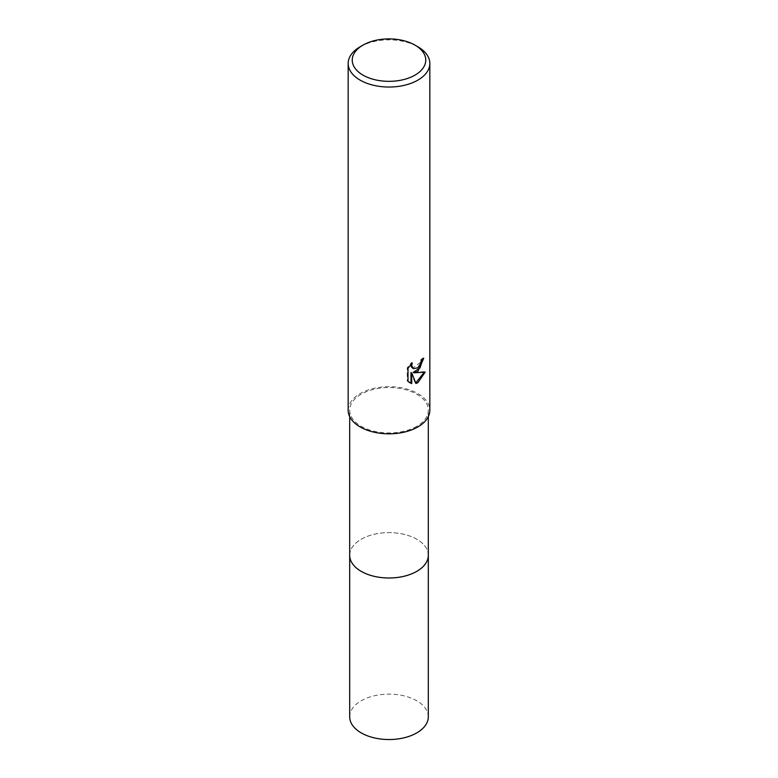 <?xml version="1.0" encoding="UTF-8"?>
<svg xmlns="http://www.w3.org/2000/svg" width="778" height="778" viewBox="0 0 778 778"><rect width="100%" height="100%" fill="white"/><g stroke="black" fill="none" stroke-linecap="round" stroke-linejoin="round"><path stroke-width="0.58" stroke-dasharray="3.89 2.92" d="M349.692 555.298A39.308 22.698 180 0 1 353.115 546.03A39.308 22.698 180 0 1 361.206 539.251A39.308 22.698 180 0 1 424.885 546.03A39.308 22.698 180 0 1 428.308 555.298M349.692 554.938A39.318 22.698 180 0 1 353.115 546.039A39.318 22.698 180 0 1 361.206 539.251A39.318 22.698 180 0 1 424.885 546.039A39.318 22.698 180 0 1 428.308 554.938M416.794 426.295A39.308 22.698 180 0 1 373.955 431.216A39.308 22.698 180 0 1 349.692 410.249A39.308 22.698 180 0 1 361.206 394.203A39.308 22.698 180 0 1 404.045 389.282A39.308 22.698 180 0 1 428.308 410.249A39.308 22.698 180 0 1 416.794 426.295M348.165 410.249A40.835 23.583 180 0 1 360.126 393.58A40.835 23.583 180 0 1 404.628 388.465A40.835 23.583 180 0 1 429.835 410.249M422.96 359.008L423.008 357.87A39.814 22.99 180 0 1 420.528 359.951L420.101 362.684L412.564 368.237M420.528 359.951L421.258 360.37M411.047 364.211L411.552 362.509L407.234 367.809L407.234 380.967L407.993 381.405M407.234 367.809L407.993 368.247M411.552 362.509L412.291 362.927M423.008 357.87L423.747 358.298M424.195 372.331L424.399 371.67L413.235 372.399M407.234 380.967L409.393 382.572M410.988 372.506L415.228 383.087L415.734 382.922M415.228 383.087L415.958 383.505M424.399 371.67L425.158 372.108M360.126 46.787A40.835 23.583 180 0 1 417.883 46.787M349.692 716.839A39.308 22.698 180 0 1 373.955 695.872A39.308 22.698 180 0 1 416.794 700.793A39.308 22.698 180 0 1 428.308 716.839M349.692 554.792A39.318 22.698 180 0 1 374.364 534.233A39.318 22.698 180 0 1 416.804 539.251A39.318 22.698 180 0 1 428.308 554.792M349.692 416.648L349.692 410.249M409.753 382.795L409.014 382.368M428.308 416.648L428.308 410.249"/><path stroke-width="1.17" d="M428.308 416.648L428.308 555.298A39.308 22.698 180 0 1 416.794 571.344A39.308 22.698 180 0 1 373.955 576.265A39.308 22.698 180 0 1 349.692 555.298L349.692 416.648M428.308 554.938A39.318 22.698 180 0 1 416.794 571.353A39.318 22.698 180 0 1 373.664 576.206A39.318 22.698 180 0 1 349.692 554.938M425.148 372.098L417.874 382.688L415.958 383.505L411.727 372.934L411.727 383.593L407.993 381.405L407.993 368.247L412.291 362.927L411.708 365.543L413.293 368.665L417.874 367.809L420.83 363.102L421.258 360.37A40.835 23.583 0 0 0 423.747 358.298L417.874 371.349L413.964 372.818L425.158 372.108M414.995 45.114L417.883 46.787A40.835 23.583 180 0 1 429.835 63.456A40.835 23.583 180 0 1 417.874 80.124A40.835 23.583 180 0 1 373.372 85.24A40.835 23.583 180 0 1 348.165 63.456A40.835 23.583 180 0 1 360.117 46.787A40.835 23.583 180 0 1 360.126 46.787L363.005 45.114A36.761 21.22 180 0 1 414.995 45.114A36.761 21.22 180 0 1 414.995 75.126A36.761 21.22 180 0 1 363.005 75.126A36.761 21.22 180 0 1 363.005 45.114L360.117 46.787M429.835 63.456L429.835 410.249A40.835 23.583 180 0 1 417.874 426.928A40.835 23.583 180 0 1 373.372 432.033A40.835 23.583 180 0 1 348.165 410.249L348.165 63.456M422.96 359.008L419.984 367.916L413.235 372.399L413.964 372.818M413.293 368.665L411.397 366.992L411.047 364.211M409.393 382.572L410.988 383.165L410.988 372.506L411.727 372.934M415.734 382.922L424.195 372.331M410.988 383.165L411.727 383.593M428.308 554.792A39.318 22.698 180 0 1 428.318 555.307L428.308 716.839A39.308 22.698 180 0 1 404.045 737.807A39.308 22.698 180 0 1 361.206 732.886A39.308 22.698 180 0 1 349.692 716.839L349.682 555.307A39.318 22.698 180 0 1 349.692 554.792M428.318 555.307A39.318 22.698 180 0 1 404.045 576.274A39.318 22.698 180 0 1 361.196 571.353A39.318 22.698 180 0 1 349.682 555.307"/></g></svg>
